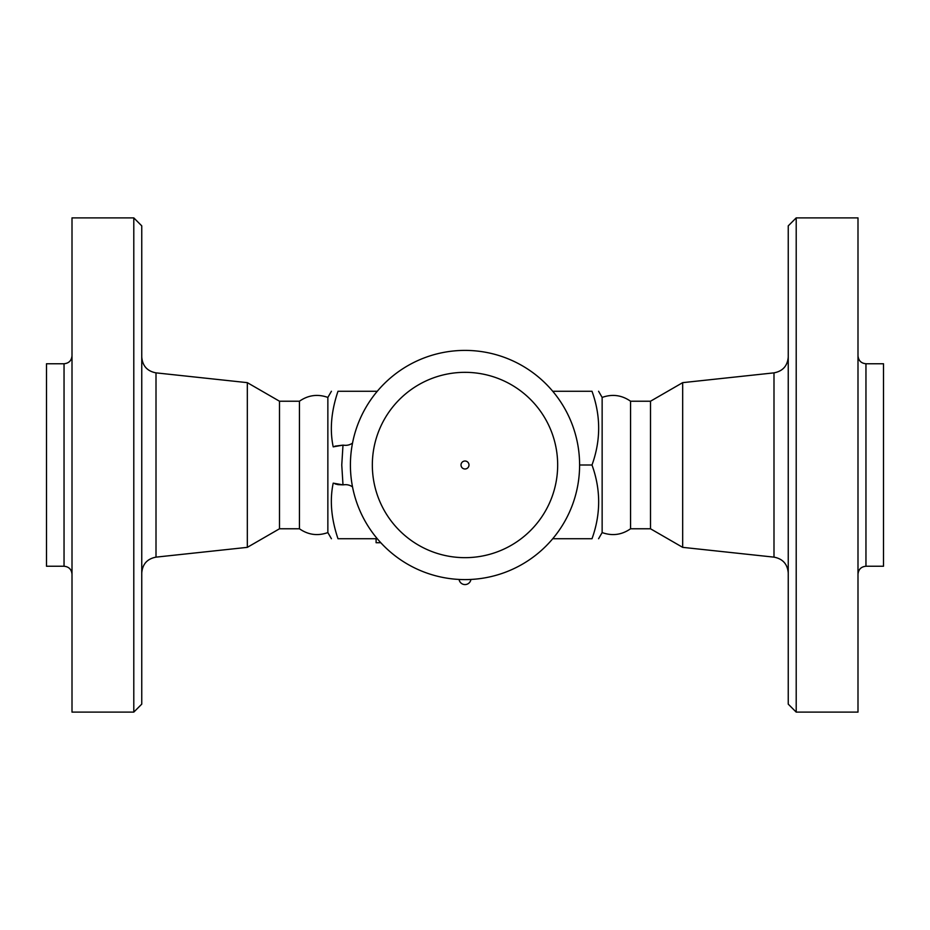 <?xml version="1.0" encoding="UTF-8"?>
<svg xmlns="http://www.w3.org/2000/svg" width="930" height="930" viewBox="0 0 930 930"><rect width="100%" height="100%" fill="white"/><g stroke="black" fill="none" stroke-linecap="round" stroke-linejoin="round"><path stroke-width="1.4" d="M64.042 566.242L46.5 566.242L46.5 363.758L64.042 363.758L64.042 566.242C68.867 566.719 71.529 569.369 72.005 574.205M72.005 465L72.005 217.887L133.792 217.887L133.792 712.113L72.005 712.113L72.005 465M133.792 712.113L141.755 704.138L141.755 225.862L133.792 217.887M299.437 528.775L299.437 401.225C308.26 395.087 317.735 393.82 327.86 397.424L327.86 532.576C317.735 536.18 308.26 534.913 299.437 528.775L279.5 528.775L247.322 547.351L247.322 382.649L156.007 372.86C147.231 371.186 142.488 365.909 141.755 357.015M279.5 528.775L279.5 401.225L247.322 382.649M377.289 391.263L337.997 391.263C329.127 391.263 329.127 391.263 337.997 391.263C329.127 391.263 329.127 391.263 337.997 391.263C331.22 411.281 329.627 429.8 333.207 446.853L342.996 445.133L341.763 465L342.996 484.867L333.207 483.147C329.627 500.201 331.22 518.719 337.997 538.737C329.127 538.737 329.127 538.737 337.997 538.737C329.127 538.737 329.127 538.737 337.997 538.737L377.289 538.737M579.588 465L592.003 465C600.873 489.575 600.873 514.162 592.003 538.737C600.873 538.737 600.873 538.737 592.003 538.737C600.873 538.737 600.873 538.737 592.003 538.737L552.711 538.737M380.8 542.725L376.104 542.725L376.104 538.737M598.583 538.737L602.14 532.576L602.14 397.424L598.583 391.263M592.003 465C600.873 440.425 600.873 415.838 592.003 391.263C600.873 391.263 600.873 391.263 592.003 391.263C600.873 391.263 600.873 391.263 592.003 391.263L552.711 391.263M602.14 532.576C612.265 536.18 621.74 534.913 630.563 528.775L630.563 401.225C621.74 395.087 612.265 393.82 602.14 397.424M630.563 528.775L650.5 528.775L650.5 401.225L630.563 401.225M650.5 528.775L682.678 547.351L682.678 382.649L773.992 372.86L773.992 557.14C782.769 558.814 787.512 564.092 788.245 572.985M788.245 465L788.245 704.138L796.208 712.113L796.208 217.887L788.245 225.862L788.245 465M796.208 712.113L857.995 712.113L857.995 217.887L796.208 217.887M865.958 363.758L865.958 566.242L883.5 566.242L883.5 363.758L865.958 363.758C861.134 363.281 858.471 360.631 857.995 355.795M338.032 484.635L342.996 484.867A19.925 19.925 0 0 0 344.019 484.763A11.962 11.962 0 0 1 352.528 486.901M352.528 443.099A11.962 11.962 0 0 1 344.019 445.238A19.925 19.925 0 0 0 342.996 445.133L334.951 446.156M337.892 484.611L335.079 483.891M350.412 465A114.588 114.588 0 0 1 522.3 365.757A114.588 114.588 0 0 1 522.3 564.243A114.588 114.588 0 0 1 350.412 465A114.588 114.588 0 0 1 522.3 365.757A114.588 114.588 0 0 1 522.3 564.243A114.588 114.588 0 0 1 350.412 465M465 468.987A3.987 3.987 0 0 1 461.013 465A3.987 3.987 0 0 1 465 461.013A3.987 3.987 0 0 1 468.987 465A3.987 3.987 0 0 1 465 468.987M247.322 547.351L156.007 557.14L156.007 372.86M380.079 541.946L380.079 542.725M372.337 465A92.663 92.663 0 0 1 511.337 384.753A92.663 92.663 0 0 1 511.337 545.247A92.663 92.663 0 0 1 372.337 465M64.042 363.758C68.867 363.281 71.529 360.631 72.005 355.795M156.007 557.14C147.231 558.814 142.488 564.092 141.755 572.985M299.437 401.225L279.5 401.225M327.86 532.576L331.417 538.737M327.86 397.424L331.417 391.263M650.5 401.225L682.678 382.649M682.678 547.351L773.992 557.14M773.992 372.86C782.769 371.186 787.512 365.909 788.245 357.015M865.958 566.242C861.134 566.719 858.471 569.369 857.995 574.205M459.083 579.437A5.975 5.975 0 0 0 470.917 579.437"/></g></svg>
